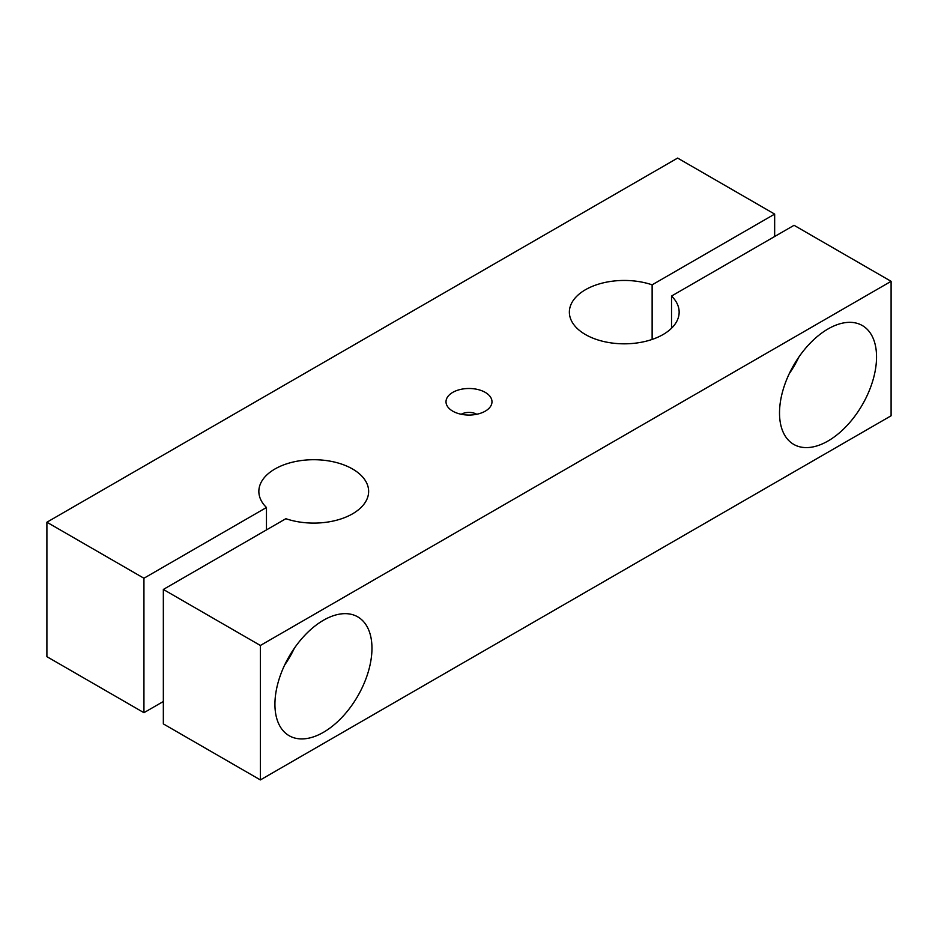 <?xml version="1.0" encoding="UTF-8"?>
<svg xmlns="http://www.w3.org/2000/svg" width="938" height="938" viewBox="0 0 938 938"><rect width="100%" height="100%" fill="white"/><g stroke="black" fill="none" stroke-linecap="round" stroke-linejoin="round"><path stroke-width="1.41" d="M671.538 296.045A54.896 31.693 0 0 1 679.147 312.131A54.896 31.693 0 0 1 624.251 343.824A54.896 31.693 0 0 1 569.366 312.131A54.896 31.693 0 0 1 597.025 284.624A54.896 31.693 0 0 1 652.133 284.835L774.659 214.099L677.623 158.076L46.9 522.22L143.936 578.242L266.462 507.505A54.896 31.693 0 0 1 258.853 491.406A54.896 31.693 0 0 1 313.749 459.714A54.896 31.693 0 0 1 368.634 491.406A54.896 31.693 0 0 1 340.975 518.925A54.896 31.693 0 0 1 285.867 518.702L163.341 589.451L163.341 723.902L260.377 779.924L891.1 415.78L891.1 281.33L794.064 225.308L671.538 296.045L671.538 328.23M452.749 411.161A22.981 13.273 0 0 0 489.988 407.186A22.981 13.273 0 0 0 469 388.496A22.981 13.273 0 0 0 448.012 407.186A22.981 13.273 0 0 0 452.749 411.161M163.341 589.451L260.377 645.473L891.1 281.33M46.9 522.22L46.9 656.67L143.936 712.692L163.341 701.495M652.133 284.835L652.133 339.439M774.659 214.099L774.659 236.505M266.462 507.505L266.462 529.911M143.936 578.242L143.936 712.692M294.344 648.264A68.615 39.619 -60 0 1 284.636 665.077M323.446 732.308A68.615 39.619 -60 0 1 289.139 735.709A68.615 39.619 -60 0 1 289.139 656.471A68.615 39.619 -60 0 1 357.753 616.864A68.615 39.619 -60 0 1 368.271 671.843A68.615 39.619 -60 0 1 323.446 732.308M828.031 440.989A68.615 39.619 -60 0 1 793.724 444.389A68.615 39.619 -60 0 1 793.724 365.163A68.615 39.619 -60 0 1 862.339 325.545A68.615 39.619 -60 0 1 872.856 380.523A68.615 39.619 -60 0 1 828.031 440.989M260.377 645.473L260.377 779.924M798.918 356.956A68.615 39.619 -60 0 1 789.21 373.77M476.75 414.268A10.975 6.343 0 0 0 461.25 414.268"/></g></svg>
